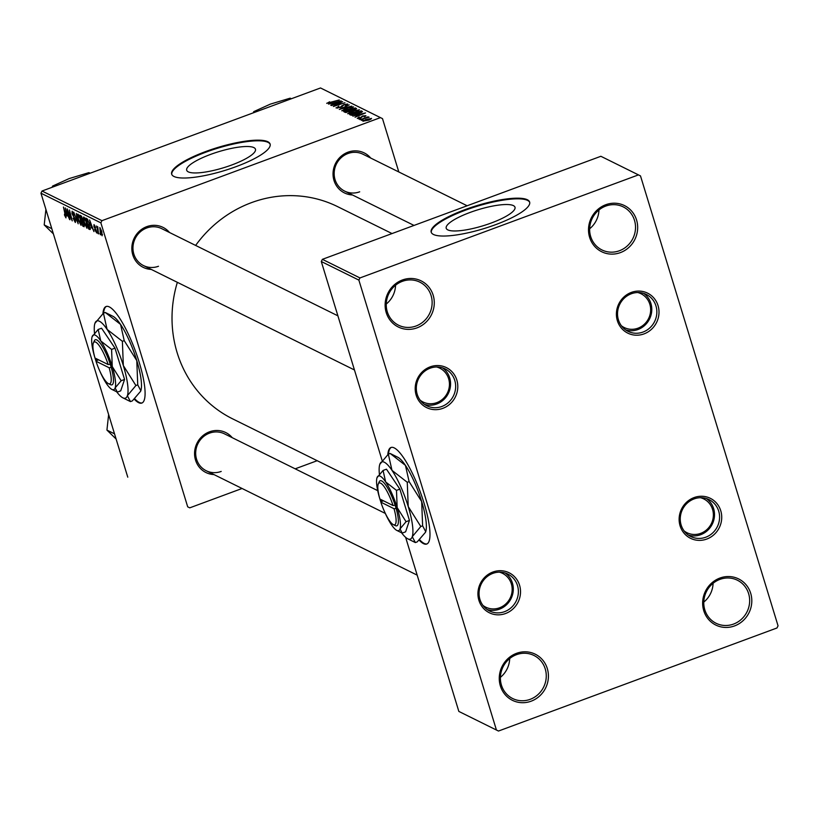 <?xml version="1.0" encoding="UTF-8"?>
<svg xmlns="http://www.w3.org/2000/svg" width="819" height="819" viewBox="0 0 819 819"><rect width="100%" height="100%" fill="white"/><g stroke="black" fill="none" stroke-linecap="round" stroke-linejoin="round"><path stroke-width="1.23" d="M509.694 658.558A24.017 22.676 -63.7 0 1 500.399 677.354M516.523 653.327A25.737 24.294 -63.7 0 1 547.307 668.57A25.737 24.294 -63.7 0 1 531.152 701.187A25.737 24.294 -63.7 0 1 500.368 685.943A25.737 24.294 -63.7 0 1 516.523 653.327M530.159 699.344A24.017 22.676 116.3 0 0 546.181 678.06A24.017 22.676 116.3 0 0 533.978 655.476A24.017 22.676 116.3 0 0 516.502 654.668A24.017 22.676 116.3 0 0 500.481 675.951A24.017 22.676 116.3 0 0 512.674 698.535A24.017 22.676 116.3 0 0 530.159 699.344M713.093 583.292A24.017 22.676 -63.7 0 1 703.787 602.088M719.911 578.06A25.737 24.294 -63.7 0 1 750.695 593.304A25.737 24.294 -63.7 0 1 734.551 625.921A25.737 24.294 -63.7 0 1 703.756 610.677A25.737 24.294 -63.7 0 1 719.911 578.06M733.548 624.078A24.017 22.676 116.3 0 0 749.569 602.794A24.017 22.676 116.3 0 0 737.376 580.21A24.017 22.676 116.3 0 0 719.891 579.402A24.017 22.676 116.3 0 0 703.869 600.685A24.017 22.676 116.3 0 0 716.072 623.269A24.017 22.676 116.3 0 0 733.548 624.078M598.955 209.971A24.017 22.676 -63.7 0 1 589.649 228.767M605.773 204.73A25.737 24.294 -63.7 0 1 636.558 219.983A25.737 24.294 -63.7 0 1 620.413 252.6A25.737 24.294 -63.7 0 1 589.619 237.346A25.737 24.294 -63.7 0 1 605.773 204.73M619.41 250.747A24.017 22.676 116.3 0 0 635.431 229.474A24.017 22.676 116.3 0 0 623.239 206.89A24.017 22.676 116.3 0 0 605.753 206.081A24.017 22.676 116.3 0 0 589.731 227.354A24.017 22.676 116.3 0 0 601.934 249.938A24.017 22.676 116.3 0 0 619.41 250.747M395.557 285.227A24.017 22.676 -63.7 0 1 386.261 304.033M402.385 279.996A25.737 24.294 -63.7 0 1 433.169 295.239A25.737 24.294 -63.7 0 1 417.014 327.856A25.737 24.294 -63.7 0 1 386.23 312.612A25.737 24.294 -63.7 0 1 402.385 279.996M416.021 326.013A24.017 22.676 116.3 0 0 432.043 304.729A24.017 22.676 116.3 0 0 419.84 282.146A24.017 22.676 116.3 0 0 402.364 281.337A24.017 22.676 116.3 0 0 386.343 302.62A24.017 22.676 116.3 0 0 398.536 325.204A24.017 22.676 116.3 0 0 416.021 326.013M134.244 399.15A51.474 12.019 -110.3 0 0 138.606 402.651A51.474 12.019 -110.3 0 0 141.83 403.061A51.474 12.019 -110.3 0 0 137.326 356.48A51.474 12.019 -110.3 0 0 109.336 306.92A51.474 12.019 -110.3 0 0 106.112 306.511A51.474 12.019 -110.3 0 0 102.938 313.616M134.685 398.73A51.474 12.019 -110.3 0 0 139.23 402.416A51.474 12.019 -110.3 0 0 142.137 402.928M491.246 223.014A35.964 8.395 -17 0 0 514.997 207.238A35.964 8.395 -17 0 0 469.963 212.479A35.964 8.395 -17 0 0 446.212 228.266A35.964 8.395 -17 0 0 491.246 223.014M495.649 224.652A51.474 12.019 -17 0 0 529.637 202.068A51.474 12.019 -17 0 0 465.172 209.572A51.474 12.019 -17 0 0 431.193 232.166A51.474 12.019 -17 0 0 495.649 224.652M529.709 202.385A51.474 12.019 -17 0 0 465.376 210.217A51.474 12.019 -17 0 0 431.306 232.473M231.726 164.998A35.964 8.395 -17 0 0 255.467 149.222A35.964 8.395 -17 0 0 210.432 154.463A35.964 8.395 -17 0 0 186.691 170.25A35.964 8.395 -17 0 0 231.726 164.998M236.118 166.636A51.474 12.019 -17 0 0 270.106 144.042A51.474 12.019 -17 0 0 205.651 151.556A51.474 12.019 -17 0 0 171.662 174.14A51.474 12.019 -17 0 0 236.118 166.636M270.188 144.369A51.474 12.019 -17 0 0 205.845 152.191A51.474 12.019 -17 0 0 171.775 174.457M213.984 474.59A22.308 21.048 -63.7 0 1 194.676 455.907A22.308 21.048 -63.7 0 1 209.521 431.808A22.308 21.048 -63.7 0 1 232.248 437.684M385.319 513.431L224.478 433.845A20.588 19.431 116.3 0 0 209.5 433.149A20.588 19.431 116.3 0 0 195.761 451.392A20.588 19.431 116.3 0 0 206.214 470.741A20.588 19.431 116.3 0 0 221.202 471.437M151.259 269.42A22.308 21.048 -63.7 0 1 131.951 250.737A22.308 21.048 -63.7 0 1 146.785 226.638A22.308 21.048 -63.7 0 1 169.523 232.514M337.909 315.837L161.752 228.665A20.588 19.431 116.3 0 0 146.765 227.979A20.588 19.431 116.3 0 0 133.036 246.222A20.588 19.431 116.3 0 0 143.489 265.571A20.588 19.431 116.3 0 0 158.477 266.267M352.457 194.963A22.308 21.048 -63.7 0 1 333.149 176.28A22.308 21.048 -63.7 0 1 347.993 152.18A22.308 21.048 -63.7 0 1 370.72 158.057M467.137 205.774L362.96 154.218A20.588 19.431 116.3 0 0 347.973 153.522A20.588 19.431 116.3 0 0 334.244 171.765A20.588 19.431 116.3 0 0 344.697 191.124A20.588 19.431 116.3 0 0 359.684 191.81M377.713 490.653L232.586 418.837A118.386 111.742 -63.7 0 1 177.354 282.33M195.628 245.434A118.386 111.742 -63.7 0 1 251.443 202.651A118.386 111.742 -63.7 0 1 337.602 206.634L392.035 233.569M430.159 366.861A22.308 21.048 -63.7 0 1 456.838 380.077A22.308 21.048 -63.7 0 1 442.844 408.343A22.308 21.048 -63.7 0 1 416.154 395.127A22.308 21.048 -63.7 0 1 430.159 366.861M441.84 406.49A20.588 19.431 116.3 0 0 455.579 388.257A20.588 19.431 116.3 0 0 445.126 368.898A20.588 19.431 116.3 0 0 430.139 368.202A20.588 19.431 116.3 0 0 416.4 386.445A20.588 19.431 116.3 0 0 426.863 405.804A20.588 19.431 116.3 0 0 441.84 406.49M492.884 572.031A22.308 21.048 -63.7 0 1 519.563 585.247A22.308 21.048 -63.7 0 1 505.569 613.513A22.308 21.048 -63.7 0 1 478.89 600.296A22.308 21.048 -63.7 0 1 492.884 572.031M504.565 611.67A20.588 19.431 116.3 0 0 518.304 593.427A20.588 19.431 116.3 0 0 507.852 574.068A20.588 19.431 116.3 0 0 492.864 573.372A20.588 19.431 116.3 0 0 479.135 591.615A20.588 19.431 116.3 0 0 489.588 610.974A20.588 19.431 116.3 0 0 504.565 611.67M694.092 497.573A22.308 21.048 -63.7 0 1 720.771 510.79A22.308 21.048 -63.7 0 1 706.766 539.056A22.308 21.048 -63.7 0 1 680.087 525.849A22.308 21.048 -63.7 0 1 694.092 497.573M705.773 537.213A20.588 19.431 116.3 0 0 719.512 518.97A20.588 19.431 116.3 0 0 709.049 499.61A20.588 19.431 116.3 0 0 694.072 498.925A20.588 19.431 116.3 0 0 680.333 517.158A20.588 19.431 116.3 0 0 690.786 536.517A20.588 19.431 116.3 0 0 705.773 537.213M631.357 292.403A22.308 21.048 -63.7 0 1 658.046 305.62A22.308 21.048 -63.7 0 1 644.041 333.886A22.308 21.048 -63.7 0 1 617.362 320.679A22.308 21.048 -63.7 0 1 631.357 292.403M643.048 332.043A20.588 19.431 116.3 0 0 656.777 313.8A20.588 19.431 116.3 0 0 646.324 294.441A20.588 19.431 116.3 0 0 631.336 293.755A20.588 19.431 116.3 0 0 617.608 311.988A20.588 19.431 116.3 0 0 628.06 331.347A20.588 19.431 116.3 0 0 643.048 332.043M419.133 540.13A51.474 12.019 -110.3 0 0 423.495 543.632A51.474 12.019 -110.3 0 0 426.73 544.041A51.474 12.019 -110.3 0 0 422.215 497.461A51.474 12.019 -110.3 0 0 394.226 447.901A51.474 12.019 -110.3 0 0 391.001 447.491A51.474 12.019 -110.3 0 0 387.827 454.596M419.574 539.711A51.474 12.019 -110.3 0 0 424.119 543.396A51.474 12.019 -110.3 0 0 427.027 543.908M101.955 220.669L100.87 222.85L40.95 193.192L42.025 191.022L101.955 220.669L380.446 117.619L382.493 118.632L398.802 171.949M100.87 222.85L187.694 506.828L189.752 507.841L242.066 488.482M295.188 468.826L317.178 460.698M189.752 507.841L187.694 506.828M91.267 227.692L89.599 219.973L93.96 231.613L92.537 228.317L91.267 227.692L92.465 227.252M84.122 223.792L84.162 226.761L82.739 226.054L79.924 215.182L81.378 216.062L84.122 223.792M65.592 216.585L63.442 207.033L65.878 215.182L65.96 217.874L64.486 215.059L64.527 214.097L65.592 216.585L66.165 216.421M68.663 213.309L69.994 219.748L67.189 208.886L71.488 219.052L69.461 210.012L72.277 220.884L68.663 213.309M74.969 221.222L74.724 218.693L72.011 213.667L72.103 211.189L74.201 215.182L72.481 212.49L72.359 213.779L75.45 219.789L75.338 222.522L73.086 218.192L74.969 221.222L75.768 221.048M73.034 212.285L72.287 212.459L72.983 212.203M76.321 213.401L78.184 223.802L73.751 212.131L77.518 222.123L76.321 213.401M80.61 219.625L81.04 225.348L78.348 219.912L77.324 215.213L77.866 214.046L80.61 219.625M40.95 193.192L127.774 477.18M101.74 231.327L102.129 235.77L100.256 232.105L99.846 227.508L101.74 231.327M66.943 215.653L65.274 207.934L69.625 219.574L68.202 216.277L66.943 215.653L68.141 215.213M86.517 222.553L86.957 228.266L84.255 222.829L83.231 218.13L83.773 216.974L86.517 222.553M90.182 229.515L88.647 228.982L85.831 218.11L87.213 218.919L89.353 223.73L89.701 229.504L90.315 229.269M96.755 232.77L94.584 229.586L96.058 231.91L96.171 230.907L93.929 226.546L94.001 224.611L95.598 227.498L94.298 225.624L94.246 226.546L96.509 230.999L96.611 232.965M96.058 231.91L96.447 230.804M94.748 225.45L94.246 226.546M97.522 232.023L97.922 233.569L97.522 232.023M100.01 233.251L100.42 234.807L100.01 233.251M98.188 230.948L98.618 233.917L96.57 226.013L97.369 227.825L97.748 226.72L98.188 230.948M360.094 119.728L368.12 116.81L366.748 117.557L369.144 117.189L360.094 119.728M359.019 119.195L360.677 118.663L359.019 119.195M350.798 115.121L349.744 114.609L361.292 110.852L362.489 111.568L358.937 113.554L350.798 115.121M347.87 113.8L351.382 111.445L359.428 109.797L355.774 112.213L347.696 113.626M341.953 110.872L345.475 108.517L353.511 106.879L349.867 109.285L341.779 110.698M336.251 108.047L338.861 106.132L337.561 107.586L340.11 107.269L343.847 104.607L347.747 104.023L345.372 105.805L346.457 104.494L344.287 104.76L340.581 107.412L336.015 107.821M337.837 106.91L337.725 108.149M346.775 105.221L346.457 104.494M326.873 103.409L329.596 101.802L328.184 102.948L339.281 99.959L326.73 103.266M380.446 117.619L320.516 87.961L42.025 191.022M328.532 104.105L341.185 100.901L330.722 105.19L333.22 103.849L331.961 103.225L328.532 104.105M331.47 105.559L342.649 101.628L334.766 105.753L344.932 102.754L333.374 106.501L341.236 102.375L331.47 105.559M339.281 109.429L349.211 104.873L340.663 108.763L351.781 106.142L339.281 109.429M345.26 112.387L343.837 111.681L355.385 107.924L356.603 108.681L349.682 111.63L345.26 112.387M352.866 116.144L365.52 112.94L355.057 117.23L357.555 115.888L356.285 115.264L352.866 116.144M365.858 115.888L364.158 116.82L364.721 115.868L363.237 116.083L360.452 118.028L357.268 118.448L359.234 116.963L358.282 118.09L359.991 117.885L362.694 115.96L365.909 115.674M358.353 118.55L358.179 117.997L358.415 118.54M364.977 116.472L364.721 115.868M361.517 120.434L363.165 119.891L361.517 120.434M363.042 121.304L365.335 119.697L371.58 118.397L369.113 120.055L362.899 121.171M359.95 277.938L358.876 280.108L321.294 261.517L322.379 259.336L359.95 277.938L638.451 174.887L640.499 175.901L778.05 625.808L776.975 627.978L498.484 731.039L458.845 711.424L498.484 731.039M321.294 261.517L382.115 460.452M405.62 537.336L458.845 711.424M358.876 280.108L496.427 730.016M638.451 174.887L600.87 156.286L322.379 259.336M391.318 447.399A51.474 12.019 -110.3 0 0 388.482 454.095M106.429 306.419A51.474 12.019 -110.3 0 0 103.593 313.114M337.182 101.884L333.446 102.846L334.449 103.348L339.711 101.208L337.182 101.884M333.773 103.941L333.446 102.846M342.178 106.695L341.871 105.702M350.256 107.422L345.792 108.722L343.263 110.411L349.621 109.06L352.221 107.34L350.256 107.422M352.477 108.169L352.313 107.627M352.549 108.128L352.221 107.34M343.427 110.964L343.151 110.299L343.356 110.975M355.815 109.336L355.385 107.924M354.412 108.548L350.808 109.715L354.197 109.685L355.047 108.866L354.412 108.548M351.177 110.913L350.808 109.715M355.415 109.521L355.047 108.866M349.457 110.155L345.557 111.425L349.344 111.435L350.245 110.545L349.457 110.155M345.884 112.49L345.557 111.425M350.614 111.241L350.245 110.545M356.163 110.35L351.699 111.65L349.17 113.339L355.528 111.988L358.128 110.268L356.163 110.35M358.384 111.087L358.22 110.545M358.456 111.046L358.128 110.268M349.344 113.882L349.058 113.227L349.263 113.892M361.507 113.923L357.77 114.885L358.783 115.387L364.046 113.247L361.507 113.923M358.108 115.981L357.77 114.885M361.742 112.316L361.292 110.852M360.319 111.476L351.464 114.353L358.64 113.35L361.138 112.039L360.319 111.476M351.76 115.315L351.464 114.353M361.302 112.561L360.862 111.742M352.16 115.305L351.945 114.588M370.567 118.755L364.035 120.936L370.567 118.755L370.792 119.339M101.648 231.04L100.133 228.511L100.583 232.166L101.812 234.756L102.488 234.562M101.812 234.756L101.372 231.142M102.488 234.51L101.976 234.705M78.542 214.752L77.324 215.213M78.788 215.141L77.877 216.206L78.737 220.147L80.671 224.048L81.552 223.812M80.487 219.216L78.245 215.346L77.877 216.206M80.671 224.048L80.201 219.318M81.542 223.73L80.958 223.945M66.226 211.384L66.748 214.455L67.752 214.947L66.226 211.384M84.5 225.399L82.739 226.054M80.62 216.646L82.105 220.331L82.289 218.704L80.62 216.646L81.552 216.298M81.818 216.748L81.255 216.953M82.954 220.014L82.105 220.331M83.067 220.843L81.828 221.304L82.78 224.969L83.886 225.409M83.118 221.499L81.828 221.304M84.019 223.474L82.617 221.683M83.814 225.43L83.743 223.577M84.459 217.68L83.231 218.13M84.695 218.069L83.784 219.134L84.644 223.075L86.579 226.976L87.459 226.73M86.394 222.144L84.162 218.263L83.784 219.134M86.579 226.976L86.118 222.246M87.449 226.658L86.865 226.873M90.551 223.423L91.073 226.494L92.086 226.986L90.551 223.423M90.356 228.347L88.647 228.982M87.459 219.226L86.538 219.564L88.687 227.897L90.315 227.958M87.971 220.106L86.538 219.564M89.24 223.372L87.592 220.25M89.169 228.132L88.964 223.474M482.913 605.374A18.878 17.813 116.3 0 0 499.508 607.811A18.878 17.813 116.3 0 0 512.172 589.311A18.878 17.813 116.3 0 0 499.355 572.153M505.21 573.003A20.588 19.431 -63.7 0 1 513.042 592.393A20.588 19.431 -63.7 0 1 499.488 609.152A20.588 19.431 -63.7 0 1 487.141 609.52M51.802 228.675L44.206 224.918L45.905 209.408M53.767 186.671L52.57 186.087L69.175 178.573L88.933 172.625L90.131 173.218M52.099 187.295L52.57 186.087M53.378 233.845L44.206 224.918M420.188 400.204A18.878 17.813 116.3 0 0 436.783 402.641A18.878 17.813 116.3 0 0 449.447 384.142A18.878 17.813 116.3 0 0 436.629 366.984M442.485 367.833A20.588 19.431 -63.7 0 1 450.317 387.223A20.588 19.431 -63.7 0 1 436.762 403.982A20.588 19.431 -63.7 0 1 424.416 404.351M114.527 433.845L106.931 430.088L108.63 414.578M116.103 439.015L106.931 430.088M684.111 530.927A18.878 17.813 116.3 0 0 700.716 533.353A18.878 17.813 116.3 0 0 713.38 514.864A18.878 17.813 116.3 0 0 700.552 497.706M706.418 498.556A20.588 19.431 -63.7 0 1 714.25 517.946A20.588 19.431 -63.7 0 1 700.695 534.694A20.588 19.431 -63.7 0 1 688.349 535.063M621.386 325.757A18.878 17.813 116.3 0 0 637.991 328.184A18.878 17.813 116.3 0 0 650.655 309.695A18.878 17.813 116.3 0 0 637.827 292.537M643.693 293.386A20.588 19.431 -63.7 0 1 651.525 312.776A20.588 19.431 -63.7 0 1 637.97 329.525A20.588 19.431 -63.7 0 1 625.624 329.893M254.965 112.223L253.777 111.63L270.372 104.115L290.141 98.178L291.329 98.761M253.306 112.838L253.777 111.63M96.519 358.794L97.031 360.401L95.977 361.23A22.308 5.211 -110.3 0 0 108.405 383.63L110.463 384.643A24.017 5.61 -110.3 0 0 111.21 367.414L110.258 364.24L108.159 364.557L95.004 358.036A29.167 6.818 -110.3 0 0 96.018 361.199M108.159 364.557A22.308 5.211 -110.3 0 0 93.376 343.018A22.308 5.211 -110.3 0 0 94.994 358.036M110.237 364.23L110.258 364.24A24.017 5.61 -110.3 0 0 94.277 340.909L93.376 343.018M99.877 371.222A29.167 6.818 -110.3 0 0 106.501 383.661A29.167 6.818 -110.3 0 0 111.927 389.434L117.322 392.106L120.721 390.847L124.56 379.463L114.988 348.147L101.566 328.214L98.167 329.473L92.137 336.691A29.167 6.818 -110.3 0 0 94.984 357.995M117.322 392.106L115.131 387.94L121.171 380.722L124.56 379.463M121.171 380.722L112.264 366.584L111.589 349.406L114.988 348.147M111.589 349.406L100.768 340.96L98.167 329.473M116.677 391.789A41.175 9.623 -110.3 0 0 122.85 397.819A41.175 9.623 -110.3 0 0 127.375 395.71A41.175 9.623 -110.3 0 0 123.331 365.561A41.175 9.623 -110.3 0 0 107.094 329.392A41.175 9.623 -110.3 0 0 95.106 322.85A41.175 9.623 -110.3 0 0 94.912 323.362A41.175 9.623 -110.3 0 0 94.492 333.087M122.85 397.819L130.456 401.597L132.309 400.921L140.622 391.277A41.175 9.623 -110.3 0 0 140.633 391.236A41.175 9.623 -110.3 0 0 140.827 390.735L137.735 384.838L135.903 385.524L123.331 365.561L122.379 341.308L124.222 340.632L136.783 360.585L137.735 384.838M130.467 401.597L127.375 395.71L135.903 385.524M122.379 341.308L107.094 329.392L103.429 313.175L105.272 312.489L120.557 324.406L124.222 340.632M103.429 313.175L94.912 323.362M140.827 390.735A41.175 9.623 69.7 0 0 136.783 360.585A41.175 9.623 -110.3 0 0 120.557 324.406A41.175 9.623 -110.3 0 0 112.889 316.267L105.282 312.489M111.927 389.434A29.167 6.818 -110.3 0 0 115.131 387.94A29.167 6.818 -110.3 0 0 112.264 366.584A29.167 6.818 -110.3 0 0 100.768 340.96A29.167 6.818 -110.3 0 0 92.271 336.322A29.167 6.818 -110.3 0 0 92.137 336.691M95.977 361.23L109.142 367.741L111.21 367.414M108.405 383.63A22.308 5.211 -110.3 0 0 109.142 367.741M98.577 359.807L97.011 360.391M393.048 505.538L379.893 499.017A29.167 6.818 -110.3 0 0 380.907 502.18L394.031 508.722L396.12 508.404L395.147 505.221L393.048 505.538A22.308 5.211 -110.3 0 0 378.276 483.998A22.308 5.211 -110.3 0 0 379.893 499.017M395.147 505.221L395.127 505.21A24.017 5.61 -110.3 0 0 379.166 481.889L378.276 483.998M384.766 512.203A29.167 6.818 -110.3 0 0 391.39 524.641A29.167 6.818 -110.3 0 0 396.816 530.415L402.211 533.087L405.61 531.828L409.449 520.444L399.877 489.127L386.455 469.195L383.067 470.454L377.027 477.672A29.167 6.818 -110.3 0 0 379.873 498.976M402.211 533.087L400.02 528.92L406.06 521.703L409.449 520.444M406.06 521.703L397.154 507.565L396.488 490.386L399.877 489.127M396.488 490.386L385.657 481.941L383.067 470.454M401.566 532.77A41.175 9.623 -110.3 0 0 407.739 538.8A41.175 9.623 -110.3 0 0 412.264 536.691A41.175 9.623 -110.3 0 0 408.22 506.541A41.175 9.623 -110.3 0 0 391.994 470.372A41.175 9.623 -110.3 0 0 379.996 463.83A41.175 9.623 -110.3 0 0 379.801 464.342A41.175 9.623 -110.3 0 0 379.381 474.068M407.739 538.8L415.356 542.577L417.199 541.902L425.532 532.217A41.175 9.623 -110.3 0 0 425.716 531.715L422.624 525.818L420.792 526.504L408.22 506.541L407.268 482.289L409.111 481.613L421.672 501.566L422.624 525.818M415.356 542.577L412.264 536.691L420.792 526.504M407.268 482.289L391.994 470.372L388.329 454.156L390.161 453.47L405.446 465.387L409.111 481.613M388.329 454.156L379.801 464.342M425.716 531.715A41.175 9.623 69.7 0 0 421.672 501.566A41.175 9.623 -110.3 0 0 405.446 465.387A41.175 9.623 -110.3 0 0 397.788 457.248L390.172 453.48M396.816 530.415A29.167 6.818 -110.3 0 0 400.02 528.92A29.167 6.818 -110.3 0 0 397.154 507.565A29.167 6.818 -110.3 0 0 385.657 481.941A29.167 6.818 -110.3 0 0 377.16 477.313A29.167 6.818 -110.3 0 0 377.027 477.672M381.408 499.774L381.92 501.382L380.866 502.211A22.308 5.211 -110.3 0 0 393.294 524.61L395.352 525.624A24.017 5.61 -110.3 0 0 396.099 508.394M393.294 524.61A22.308 5.211 -110.3 0 0 394.031 508.722M383.466 500.788L381.9 501.371M341.748 106.931L341.523 106.214M351.586 110.585L351.412 110.012M346.457 112.449L346.253 111.773M361.189 117.721L361.005 117.127M87.694 219.605L87.07 219.83M337.387 107.432L337.612 108.159M361.138 111.968L361.312 112.551M78.071 215.315L78.747 215.069M82.432 220.393L82.985 220.188M83.978 218.243L84.654 217.997M94.195 225.604L94.717 225.409M206.214 470.741L417.188 575.143M354.453 369.973L143.489 265.571M344.697 191.124L414.025 225.43"/></g></svg>
